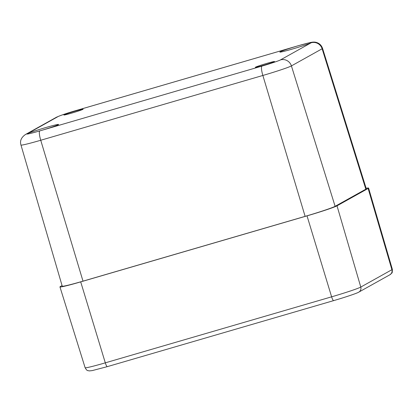 <?xml version="1.0" encoding="UTF-8"?>
<svg xmlns="http://www.w3.org/2000/svg" width="413" height="413" viewBox="0 0 413 413"><rect width="100%" height="100%" fill="white"/><g stroke="black" fill="none" stroke-linecap="round" stroke-linejoin="round"><path stroke-width="0.62" d="M64.082 114.845A10.031 0.454 -16.8 0 0 63.907 114.995A10.031 0.454 -16.8 0 0 73.643 112.532A10.031 0.454 -16.8 0 0 83.116 109.197A10.031 0.454 -16.8 0 0 74.361 111.365A10.031 0.454 -16.8 0 0 64.082 114.845M255.492 67.185A10.031 0.454 -16.8 0 0 255.317 67.334A10.031 0.454 -16.8 0 0 265.053 64.872A10.031 0.454 -16.8 0 0 274.526 61.537A10.031 0.454 -16.8 0 0 265.771 63.705A10.031 0.454 -16.8 0 0 255.492 67.185M58.305 124.705A16.494 0.749 -16.8 0 0 58.589 124.458A16.494 0.749 -16.8 0 0 42.585 128.51A16.494 0.749 -16.8 0 0 27.01 133.993A16.494 0.749 -16.8 0 0 41.403 130.425A16.494 0.749 -16.8 0 0 58.305 124.705M311.139 42.776A16.494 0.749 -16.8 0 0 311.423 42.534A16.494 0.749 -16.8 0 0 295.419 46.586A16.494 0.749 -16.8 0 0 279.844 52.069A16.494 0.749 -16.8 0 0 294.237 48.502A16.494 0.749 -16.8 0 0 311.139 42.776M27.243 133.766A8.916 8.719 60.8 0 0 25.472 134.504C21.213 137.467 19.716 140.978 20.975 145.04L62.244 286.178A26.747 1.213 -16.8 0 0 83.003 281.15L305.124 216.36A26.747 1.213 -16.8 0 0 335.119 206.319L365.83 189.185A26.747 1.213 -16.8 0 0 366.29 188.787L322.563 48.393A25.461 1.156 -16.8 0 1 322.125 48.77A8.916 8.719 -119.2 0 0 311.19 42.766L280.479 59.895C279.689 60.525 269.483 63.938 261.919 66.111L39.798 130.9C30.608 133.533 26.422 134.488 27.243 133.766L57.954 116.631C58.744 116.007 68.95 112.589 76.513 110.421L298.635 45.626C307.824 42.998 312.011 42.043 311.19 42.766M366.135 188.282A26.747 1.213 163.2 0 1 368.592 188.065A26.747 1.213 163.2 0 1 368.128 188.462L337.013 205.819A26.747 1.213 163.2 0 1 307.019 215.86L80.705 281.878A26.747 1.213 163.2 0 1 59.947 286.901A26.747 1.213 163.2 0 1 60.406 286.503L62.069 285.579M261.919 66.111A8.916 1.807 73.7 0 0 262.859 75.465A25.461 1.156 -16.8 0 0 291.413 65.904A8.916 8.719 -119.2 0 0 280.479 59.895M335.119 206.319L291.413 65.904L322.125 48.77L365.83 189.185M25.472 134.504L56.183 117.375C60.432 115.397 67.236 113.069 76.591 110.39L298.713 45.595A8.916 1.807 73.7 0 0 298.635 45.626M56.183 117.375A8.916 8.719 60.8 0 1 57.954 116.631M20.975 145.04A25.461 1.156 -16.8 0 0 40.737 140.255A8.916 1.807 -106.3 0 1 39.798 130.9M83.003 281.15L40.737 140.255L262.859 75.465L305.124 216.36M107.39 366.62A4.46 0.903 -106.3 0 1 107.354 366.636A4.46 0.903 -106.3 0 1 105.305 362.841A26.009 1.182 163.2 0 1 85.124 367.73L59.947 286.901M368.128 188.462L391.901 269.71A4.46 4.362 60.8 0 1 389.872 274.784L391.767 273.101C392.185 273.21 392.376 271.95 392.35 269.322A26.009 1.182 163.2 0 1 391.901 269.71L360.786 287.066A4.46 4.362 60.8 0 1 358.758 292.146L389.872 274.784M337.013 205.819L360.786 287.066A26.009 1.182 163.2 0 1 331.618 296.828A4.46 0.903 73.7 0 0 333.663 300.618A4.46 0.903 73.7 0 0 333.704 300.602M307.019 215.86L331.618 296.828L105.305 362.841L80.705 281.878M298.713 45.595L310.08 42.58C312.336 42.064 314.148 41.945 315.517 42.219C318.986 42.942 321.335 45.002 322.563 48.393M358.758 292.146C357.245 293.199 345.258 297.252 333.663 300.618L107.354 366.636L92.182 370.611L89.285 370.92C87.432 370.322 87.282 371.359 85.124 367.73M392.35 269.322L368.592 188.065"/></g></svg>
